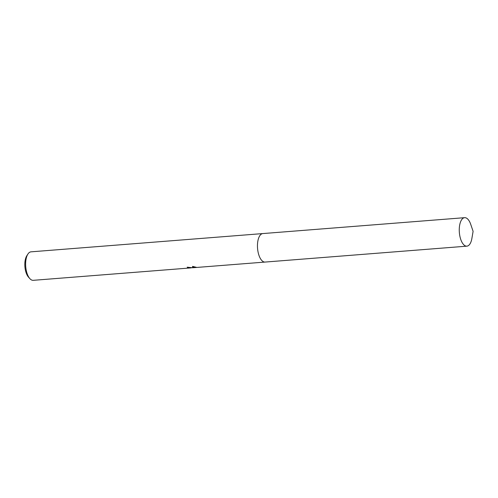 <?xml version="1.0" encoding="UTF-8"?>
<svg xmlns="http://www.w3.org/2000/svg" width="498" height="498" viewBox="0 0 498 498"><rect width="100%" height="100%" fill="white"/><g stroke="black" fill="none" stroke-linecap="round" stroke-linejoin="round"><path stroke-width="0.75" d="M187.877 267.171L187.883 267.631A14.286 6.418 -94.5 0 1 187.198 267.202L192.67 267.762L192.57 266.38L196.698 267.401L192.788 267.737L192.782 267.133M262.645 233.587L31.001 251.839A14.286 6.418 85.5 0 0 27.938 254.024A14.286 6.418 85.5 0 0 29.874 278.65A14.286 6.418 85.5 0 0 32.32 280.25A14.286 6.418 85.5 0 0 33.248 280.324L191.132 267.887L187.883 267.631M191.911 267.644L191.213 267.7M192.589 266.386L192.67 267.762M192.658 267.146L194.986 266.959M27.938 254.024L26.824 255.729A12.425 5.584 85.5 0 0 28.511 277.137L29.874 278.65M259.321 236.513A14.286 6.418 85.5 0 0 261.151 259.707M261.02 234.328A14.293 6.424 85.5 0 0 257.553 248.321A14.293 6.424 85.5 0 0 263.168 261.599M459.256 230.387A14.286 6.418 85.5 0 0 466.875 246.161A14.286 6.418 85.5 0 0 471.88 238.474L473.1 231.34L470.778 224.486A14.286 6.418 85.5 0 0 464.628 217.676A14.286 6.418 85.5 0 0 459.256 230.387M464.628 217.676L262.832 233.568A14.293 6.424 85.5 0 0 257.46 246.286A14.293 6.424 85.5 0 0 265.079 262.066L466.875 246.161M264.886 262.079L194.345 267.631M191.213 267.874L191.213 267.519"/></g></svg>
